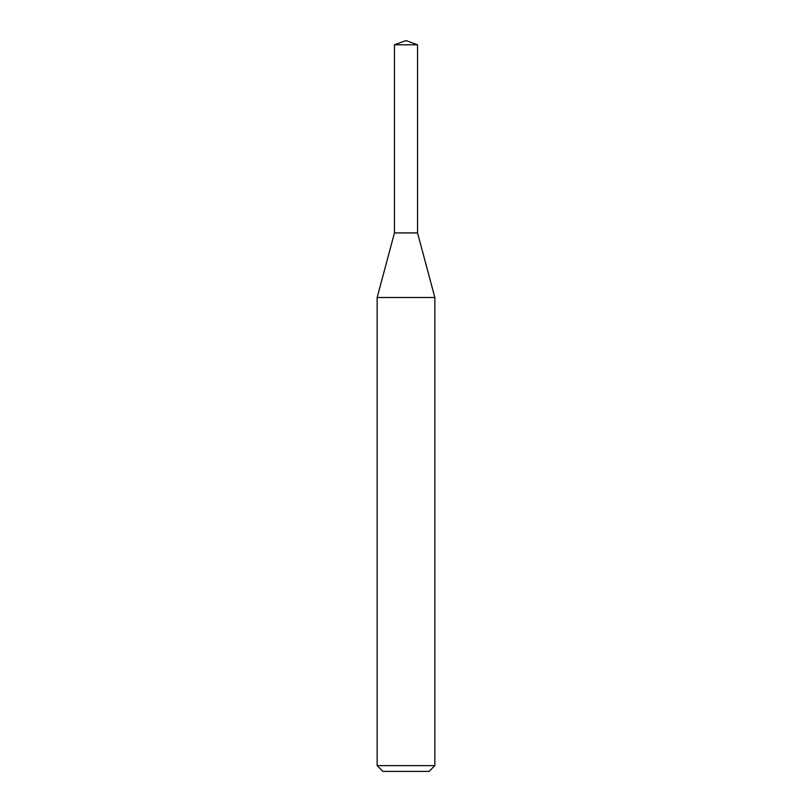 <?xml version="1.0" encoding="UTF-8"?>
<svg xmlns="http://www.w3.org/2000/svg" width="812" height="812" viewBox="0 0 812 812"><rect width="100%" height="100%" fill="white"/><g stroke="black" fill="none" stroke-linecap="round" stroke-linejoin="round"><path stroke-width="1.22" d="M406 297.507L434.846 297.507L434.846 765.635L377.154 765.635L377.154 297.507L406 297.507M377.154 765.635L382.919 771.4L429.081 771.4L434.846 765.635M377.154 297.507L394.459 232.912L394.459 44.802L417.541 44.802L417.541 232.912L394.459 232.912L417.541 232.912L434.846 297.507M417.541 44.802L406 40.6L394.459 44.802"/></g></svg>

